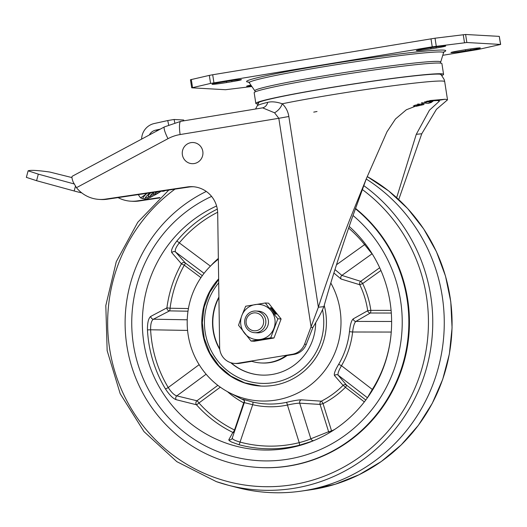 <?xml version="1.0" encoding="UTF-8"?>
<svg xmlns="http://www.w3.org/2000/svg" width="527" height="527" viewBox="0 0 527 527"><rect width="100%" height="100%" fill="white"/><g stroke="black" fill="none" stroke-linecap="round" stroke-linejoin="round"><path stroke-width="0.79" d="M470.861 49.979A12.213 0.553 171.2 0 0 480.334 47.964A12.213 0.553 171.2 0 0 480.051 47.891A12.213 0.553 171.2 0 0 465.664 49.69L460.427 50.552A12.213 0.553 171.2 0 0 450.954 52.562A12.213 0.553 171.2 0 0 465.624 50.842L470.861 49.979L470.697 48.906M231.926 81.678A12.213 0.553 171.2 0 0 241.399 79.669A12.213 0.553 171.2 0 0 241.116 79.59A12.213 0.553 171.2 0 0 226.729 81.389L221.492 82.252A12.213 0.553 171.2 0 0 212.019 84.267A12.213 0.553 171.2 0 0 226.689 82.541L231.926 81.678L231.761 80.611M436.224 48.029A12.213 0.553 171.2 0 0 445.697 46.014A12.213 0.553 171.2 0 0 445.414 45.941A12.213 0.553 171.2 0 0 431.027 47.733L425.79 48.596A12.213 0.553 171.2 0 0 416.317 50.612A12.213 0.553 171.2 0 0 430.987 48.892L436.224 48.029L436.06 46.956M429.65 100.848L429.65 100.914A80.242 3.643 171.2 0 0 429.077 100.914M250.911 85.13A12.213 0.553 171.2 0 0 246.656 86.217A12.213 0.553 171.2 0 0 251.458 85.921M251.866 86.514L225.503 89.715L191.828 87.818L210.569 83.424L432.232 46.837L466.843 42.516L500.65 44.446L478.411 49.439L442.766 55.309M210.569 83.424L209.324 75.387L212.691 74.755L435.032 38.207L436.277 46.244M500.65 44.446L499.28 36.376L465.604 34.479L435.032 38.207M209.324 75.387L190.458 79.748L191.703 87.785M443.569 74.36L441.916 63.642A94.992 4.308 171.2 0 0 327.84 77.034A94.992 4.308 171.2 0 0 254.172 92.706L255.832 103.424A94.992 4.308 -8.8 0 1 329.5 87.752A94.992 4.308 -8.8 0 1 443.569 74.36A94.992 4.308 -8.8 0 1 441.751 75.526M257.914 103.984A94.992 4.308 -8.8 0 1 255.832 103.424M441.251 75.012A92.818 4.209 171.2 0 0 441.415 74.656A92.818 4.209 171.2 0 0 329.961 87.778A92.818 4.209 171.2 0 0 257.973 103.055A92.818 4.209 171.2 0 0 258.237 103.345M426.514 101.303L432.805 101.566A80.242 3.643 171.2 0 0 432.838 101.461A80.242 3.643 171.2 0 0 431.962 101.046L428.425 100.993M431.969 100.65L431.962 101.046M413.293 105.914L416.29 106.263A80.242 3.643 171.2 0 0 423.912 104.53L417.733 104.01M423.925 103.173L423.912 104.53M421.462 102.706L428.201 103.411A80.242 3.643 171.2 0 0 431.765 102.225L424.67 101.77M431.778 101.54L431.765 102.225M160.248 129.141L155.597 130.169A9.499 9.282 -86.8 0 0 149.345 134.978M141.618 139.115A16.284 15.909 93.2 0 1 154.213 123.535L167.751 120.551L168.647 124.873M159.984 197.526L137.251 200.912A32.569 31.818 93.2 0 1 130.92 201.202L132.652 201.294A32.569 31.818 -86.8 0 0 138.983 201.004L159.523 197.948M167.988 138.68A13.57 2.483 -118.2 0 1 164.47 126.882L72.318 176.216A13.57 2.483 61.8 0 0 73.161 182.026L76.455 187.684L167.988 138.68A40.711 39.775 93.2 0 1 180.135 134.55L278.809 118.298L274.56 112.798L262.611 107.851L180.814 121.322A13.57 2.826 80.6 0 0 180.135 134.55M130.92 201.202A32.569 31.818 93.2 0 1 118.055 197.605M285.838 355.738L294 354.394A16.284 15.909 -86.8 0 0 306.286 344.335L312.9 327.412C316.615 321.365 321.424 312.616 323.861 306.655L318.367 307.228L304.553 344.236A16.284 15.909 93.2 0 1 292.268 354.296L238.039 363.228A16.284 15.909 93.2 0 1 234.634 363.413A16.284 15.909 93.2 0 1 219.64 347.438L217.691 213.31A27.14 26.515 -86.8 0 0 192.698 186.69A27.14 26.515 -86.8 0 0 187.428 186.933L105.499 199.12A32.569 31.818 93.2 0 1 99.168 199.41A32.569 31.818 93.2 0 1 76.455 187.684M251.84 361.338L239.772 363.327A16.284 15.909 -86.8 0 1 236.366 363.511L234.634 363.413M99.168 199.41L100.901 199.509A32.569 31.818 -86.8 0 0 107.231 199.219L189.153 187.026A27.14 26.515 93.2 0 1 193.567 186.756M312.9 327.412L311.167 327.32L278.809 118.298L288.842 116.5C288.038 111.454 285.845 107.212 282.268 103.773C276.556 101.843 271.701 101.362 267.716 102.337A8.142 7.187 -103.7 0 1 262.611 107.851L261.926 107.976M398.728 199.568L421.765 133.753L436.468 109.3L447.515 99.847L445.315 99.241L430.137 100.532L406.35 109.774L395.474 118.99L386.989 131.79L366.311 178.791L349.869 219.337C336.858 252.828 326.358 282.129 318.367 307.228L288.842 116.5M447.515 99.847L444.696 81.626A94.992 4.308 171.2 0 0 442.502 81.059A94.992 4.308 171.2 0 0 330.62 95.018A94.992 4.308 171.2 0 0 282.268 103.773C280.924 107.574 278.355 110.584 274.56 112.798M323.861 306.655C330.864 281.747 340.106 252.677 351.601 219.436L366.305 178.798M427.107 101.164L437.456 100.538L439.465 101.098L429.439 110.202L416.271 134.326L396.66 197.671M183.956 120.808L183.673 120.018L174.094 119.477L167.751 120.551M26.39 177.368L36.587 180.695L74.188 190.991A8.142 0.356 14.8 0 0 81.751 192.875M36.587 180.695L38.313 174.141L28.115 170.814C30.671 169.944 37.878 170.353 49.736 172.033L71.968 177.586M26.35 177.395L28.115 170.814M38.313 174.141L73.997 183.91M164.042 190.767A4.071 3.979 93.2 0 1 161.973 191.222L162.665 191.261A4.071 3.979 -86.8 0 0 165.05 190.616M161.973 191.222A4.071 3.979 93.2 0 1 161.552 191.176L161.42 191.156M158.1 191.65A8.504 1.14 -35 0 1 155.669 192.704M156.479 191.894A9.499 1.271 -35 0 0 154.905 193.831A9.499 1.271 -35 0 0 155.096 194.114A9.499 1.271 -35 0 0 155.162 194.12A9.499 1.271 145 0 0 161.058 191.209M154.062 192.25A10.718 1.436 145 0 0 153.423 193.831A10.718 1.436 145 0 0 153.495 193.837M154.411 193.995A13.972 1.871 -35 0 1 150.669 195.392A13.972 1.871 -35 0 1 150.524 195.372M153.238 195.833A20.355 2.721 145 0 1 145.564 199.068A20.355 2.721 -35 0 1 145.426 199.054A20.355 2.721 -35 0 1 145.004 198.455A20.355 2.721 -35 0 1 149.964 192.862M146.967 193.304A21.791 2.912 145 0 0 143.265 198.672A92.475 15.336 -126.3 0 1 140.525 197.869L138.239 194.601M143.713 198.758L143.265 198.672M140.525 197.869A92.475 70.578 -115.8 0 0 146.934 193.31M149.516 196.571A19.44 2.602 -35 0 1 145.768 197.79A19.44 2.602 -35 0 1 145.36 197.665M150.775 192.737A16.245 2.174 145 0 0 148.548 196.413L150.353 196.716A14.927 1.996 -35 0 1 150.043 196.275A14.927 1.996 -35 0 1 153.495 192.335M150.353 196.716A14.927 1.996 -35 0 0 150.452 196.723A14.927 1.996 145 0 0 161.19 191.189M194.213 163.548A10.586 10.342 -86.8 0 0 193.192 142.527A10.586 10.342 -86.8 0 0 190.978 142.646A10.586 10.342 93.2 0 0 191.999 163.666A10.586 10.342 93.2 0 0 194.213 163.548M193.225 142.534A10.586 10.342 -86.8 0 0 193.205 142.534A10.586 10.342 -86.8 0 1 194.246 163.548A10.586 10.342 93.2 0 1 192.032 163.666A10.586 10.342 93.2 0 1 192.019 163.666M331.746 431.323A2.714 0.514 65.2 0 0 331.575 430.921A117.949 115.242 -86.8 0 0 334.671 429.433M364.328 401.91L345.435 387.325A2.714 0.481 127.7 0 0 346.535 385.165A2.714 2.635 -39.6 0 0 343.057 385.369L334.513 375.58C333.729 373.999 335.126 370.237 338.696 364.289A81.336 79.472 -86.8 0 0 349.467 331.667C350.165 324.678 351.423 320.409 353.235 318.875L367.701 310.726A86.797 84.807 -86.8 0 0 359.776 284.738L341.081 279.027L333.887 273.032M234.14 432.654A2.714 2.675 29.8 0 1 232.868 432.417A120.65 117.883 93.2 0 1 196.466 404.762L176.196 399.697C173.034 398.596 169.45 395.006 165.452 388.919A126.111 123.219 93.2 0 1 147.455 329.902C147.376 322.636 148.489 318.137 150.794 316.391L166.914 307.854A120.65 117.883 93.2 0 1 181.453 263.816L171.822 252.69C170.768 250.654 172.415 246.794 176.769 241.102A126.111 123.219 93.2 0 1 217.308 209.107M234.983 430.164L234.535 429.999L243.711 402.878L244.159 403.036M391.297 313.045L370.356 313.005A2.714 0.58 90.1 0 0 370.843 310.363L367.701 310.726A2.714 2.576 59.1 0 0 370.356 313.005L355.909 321.417C354.381 322.761 353.288 326.285 352.622 331.997L349.467 331.667M187.994 311.2L169.529 310.884A2.714 0.58 91 0 0 170.063 308.236L166.914 307.854A2.714 2.536 63.2 0 0 169.529 310.884L153.429 319.21C151.447 320.515 150.511 324.039 150.617 329.777L147.455 329.902M200.932 277.637L184.272 265.18A2.714 0.487 126.8 0 0 185.339 262.993A2.714 2.602 -41.9 0 0 181.453 263.816L184.272 265.18A117.949 115.242 -86.8 0 0 170.063 308.236L188.422 308.552M324.217 305.403A63.78 62.311 93.2 0 1 260.509 386.034A63.78 62.311 93.2 0 1 244.133 382.819A63.78 62.311 93.2 0 1 218.646 278.849M330.811 283.025A78.707 76.896 93.2 0 1 323.506 372.174A78.707 76.896 93.2 0 1 239.462 396.976A78.707 76.896 93.2 0 1 229.232 392.595A78.707 76.896 93.2 0 1 218.356 259.212M244.409 400.448L242.769 399.255L252.762 402.042A2.714 0.573 -77 0 1 252.703 404.71L244.297 402.641L232.084 438.556A2.714 2.681 30.8 0 1 228.85 439.696L232.868 432.417A2.714 0.534 -64 0 0 234.535 429.999A117.949 115.242 -86.8 0 1 198.949 402.971A2.714 0.448 53.5 0 0 196.946 400.777A2.714 2.483 -77.1 0 0 196.466 404.762A2.714 0.415 -41.6 0 0 198.949 402.971L220.312 387.174M312.57 441.106L299.303 445.249A126.111 123.219 93.2 0 1 238.85 444.669L231.682 442.087C229.574 441 228.626 440.203 228.85 439.696M349.184 226.419A127.554 124.629 93.2 0 1 310.337 441.982A127.554 124.629 93.2 0 1 227.058 443.451A127.554 124.629 93.2 0 1 142.468 328.598A127.554 124.629 93.2 0 1 216.597 205.991M223.659 453.74A138.41 135.235 93.2 0 1 131.895 329.52A138.41 135.235 93.2 0 1 211.584 196.406A138.41 135.235 93.2 0 0 131.895 329.52A138.41 135.235 93.2 0 0 223.659 453.74A138.41 135.235 93.2 0 0 259.192 460.71A138.41 135.235 93.2 0 1 223.659 453.74M352.985 215.471A138.41 135.235 93.2 0 1 392.911 372.668A138.41 135.235 93.2 0 1 259.192 460.71L259.192 460.71A138.41 135.235 93.2 0 0 392.911 372.668A138.41 135.235 93.2 0 0 352.985 215.471M252.762 402.042A81.336 79.472 -86.8 0 0 286.385 402.364C293.19 400.751 298.13 399.901 301.207 399.815L321.332 401.179A2.714 2.503 -87.6 0 0 320.067 404.426L299.705 403.168C297.103 403.208 293.012 403.827 287.439 405.039A84.043 82.113 93.2 0 1 252.703 404.71L240.055 442.087A2.714 0.567 -74.9 0 1 238.85 444.669M217.651 212.236A123.41 120.578 -86.8 0 0 179.305 242.881C175.834 247.341 174.595 250.397 175.603 252.051L185.339 262.993L202.302 275.674M334.968 269.587L341.878 275.404L360.699 281.346A2.714 2.516 -71.5 0 0 359.776 284.738L362.668 283.559A2.714 0.455 54.4 0 0 360.699 281.346L379.684 267.749M372.655 254.6L364.579 244.64A123.41 120.578 -86.8 0 0 348.617 228.079M232.295 438.095L232.321 438.042C232.17 439.175 234.746 440.519 240.055 442.087A123.41 120.578 -86.8 0 0 299.211 442.647C304.738 441.185 308.624 439.9 310.858 438.787L328.611 431.718A2.714 2.523 -112.8 0 0 329.303 432.805M367.385 397.826L372.286 389.473A123.41 120.578 -86.8 0 0 391.238 332.063L352.622 331.997A84.043 82.113 93.2 0 1 341.489 365.705C338.65 370.619 337.537 373.781 338.163 375.178L346.535 385.165L365.778 400.019M187.579 330.416L150.617 329.777A123.41 120.578 -86.8 0 0 168.232 387.529C171.354 392.371 174.213 395.151 176.808 395.876L196.946 400.777L217.829 385.342M210.418 266.142L179.305 242.881A2.714 0.349 39.8 0 0 176.769 241.102M204.061 273.329L175.603 252.051A2.714 2.609 -41.4 0 0 171.822 252.69M365.363 243.942A2.714 0.389 -38.5 0 1 364.579 244.64L336.496 264.752M187.237 319.79L153.429 319.21A2.714 2.549 62.1 0 1 150.794 316.391M372.141 253.764A2.714 2.582 -48.3 0 0 371.884 253.915L341.878 275.404A2.714 2.51 -73.5 0 0 341.081 279.027M199.147 364.671L168.232 387.529A2.714 0.329 -31 0 1 165.452 388.919M206.116 374.21L176.808 395.876A2.714 2.497 -75.6 0 0 176.196 399.697M391.62 321.477L355.909 321.417A2.714 2.563 60.5 0 1 353.235 318.875M242.769 399.255A2.714 2.714 139.7 0 1 243.803 400.013L243.803 400.013A2.714 2.714 139.7 0 1 244.311 402.615C244.383 400.863 244.218 399.986 243.803 400.013L244.192 400.342M372.721 389.763L341.489 365.705L338.696 364.289M232.282 438.141A2.714 2.681 30.8 0 1 232.084 438.556M367.431 397.766A2.714 2.701 -20.3 0 0 367.332 397.687L338.163 375.178A2.714 2.622 -40.3 0 0 334.513 375.58M286.385 402.364A2.714 0.56 -101.9 0 1 287.439 405.039L299.211 442.647A2.714 0.553 -104 0 1 299.303 445.249M301.207 399.815A2.714 2.497 -85.3 0 0 299.705 403.168L310.858 438.787A2.714 2.523 -110.6 0 0 313.749 440.618M345.435 387.325A2.714 0.389 44.9 0 0 343.057 385.369A86.797 84.807 -86.8 0 1 321.332 401.179A2.714 0.501 63.1 0 1 323.031 403.629L320.067 404.426L328.611 431.718L331.575 430.921L323.031 403.629A89.504 87.449 93.2 0 0 345.435 387.325M355.369 208.712A145.195 141.862 93.2 0 1 399.506 373.999A145.195 141.862 93.2 0 1 258.81 467.482A145.195 141.862 93.2 0 1 221.538 460.176A145.195 141.862 93.2 0 1 125.347 331.312A145.195 141.862 93.2 0 1 206.288 191.446M366.219 179.009A169.622 165.728 93.2 0 1 440.579 358.327A169.622 165.728 93.2 0 1 300.779 491.184A169.622 165.728 93.2 0 1 237.539 487.62L228.336 485.242A167.731 163.884 93.2 0 1 216.373 481.645L228.336 485.242A167.731 163.884 93.2 0 0 417.595 392.694A167.731 163.884 93.2 0 0 363.749 185.609M355.488 208.376A145.195 141.862 93.2 0 1 400.191 373.755A145.195 141.862 93.2 0 1 259.389 467.515L258.81 467.482M230.707 362.675A52.786 51.574 -86.8 0 0 247.578 372.398A52.786 51.574 -86.8 0 0 261.128 375.059A52.786 51.574 -86.8 0 0 315.673 322.728M218.909 297.03A52.786 51.574 -86.8 0 0 219.799 349.513M218.916 297.577A52.786 51.574 -86.8 0 0 219.726 348.9M231.129 362.807A52.786 51.574 -86.8 0 0 247.861 372.418A52.786 51.574 -86.8 0 0 261.273 375.066M246.669 318.637A8.979 8.775 93.2 0 1 258.006 313.44A8.979 8.775 93.2 0 1 263.052 325.034A8.979 8.775 93.2 0 1 251.715 330.225A8.979 8.775 93.2 0 1 246.669 318.637M245.358 317.992A10.856 10.606 93.2 0 1 255.872 311.016A10.856 10.606 93.2 0 1 265.16 325.719A10.856 10.606 93.2 0 1 254.646 332.695A10.856 10.606 93.2 0 1 245.358 317.992M255.872 311.016L258.474 311.167A10.856 10.606 93.2 0 1 267.762 325.864A10.856 10.606 93.2 0 1 257.248 332.84L254.646 332.695M270.14 307.788L275.147 314.099L276.3 314.164L271.293 307.854L270.14 307.788M277.854 318.782L271.26 310.864A17.641 17.233 93.2 0 1 273.954 328.281A17.641 17.233 93.2 0 1 260.555 339.421A17.641 17.233 93.2 0 1 244.469 333.136A17.641 17.233 93.2 0 1 241.768 315.726L238.54 325.258L251.063 341.055L270.72 337.82L277.854 318.782L281.108 318.967L268.586 303.17L265.331 302.985L245.674 306.227L241.768 315.726A17.641 17.233 93.2 0 1 255.167 304.586A17.641 17.233 93.2 0 1 271.26 310.864L265.331 302.985M251.063 341.055L254.317 341.239L273.981 338.005L281.108 318.967M265.871 338.848L258.013 340.146L265.871 338.848M270.72 337.82L273.981 338.005M275.226 314.105L270.595 308.361M270.674 308.367L271.293 307.854M251.043 361.087A40.711 39.775 -86.8 0 0 260.937 362.951A40.711 39.775 -86.8 0 0 286.523 355.244M260.937 362.951L261.807 362.998A40.711 39.775 -86.8 0 0 287.05 355.541M317.023 111.507A64.577 2.931 171.2 0 0 313.723 112.126M430.816 47.773L430.987 48.892M226.511 81.421L226.689 82.541M465.446 49.722L465.624 50.842M432.232 46.837L430.987 38.8M212.691 74.755L213.936 82.792M464.498 42.72L463.253 34.683M465.604 34.479L466.843 42.516M500.525 44.413L499.28 36.376M191.301 79.478L192.546 87.522M443.029 52.226A100.762 4.572 171.2 0 0 324.744 64.907A100.762 4.572 171.2 0 0 249.653 82.166M444.261 51.633L443.563 52.687A98.318 4.46 171.2 0 0 325.495 66.455A98.318 4.46 171.2 0 0 249.284 82.765L248.303 81.968M249.284 82.765L254.844 90.828A94.056 4.269 -8.8 0 1 327.754 75.223A94.056 4.269 -8.8 0 1 440.704 62.061L443.563 52.687M427.562 101.105A75.289 3.419 -8.8 0 1 427.792 101.441M419.281 104.274A75.289 3.419 -8.8 0 1 414.4 105.4M426.751 102.093A75.289 3.419 -8.8 0 1 423.576 103.154M180.945 121.315A13.57 2.826 80.6 0 0 180.814 121.322L164.47 126.882M267.716 102.337A94.017 4.269 171.2 0 0 257.216 105.894L255.542 109.017M437.456 100.538L445.315 99.241M416.271 134.326L421.765 133.753M137.251 200.912L138.983 201.004M105.499 199.12L107.231 199.219M189.153 187.026L187.428 186.933M238.039 363.228L239.772 363.327M294 354.394L292.268 354.296M304.553 344.236L306.286 344.335M155.597 130.169L158.074 130.307M174.76 122.692L174.094 119.477M75.427 186.308L74.188 190.991M183.673 120.018L183.844 120.828M210.925 265.634A84.043 82.113 93.2 0 1 218.343 258.421M380.916 270.496L362.668 283.559A89.504 87.449 93.2 0 1 370.843 310.363L391.087 310.396M244.39 401.245A2.714 0.527 -61.9 0 1 243.711 402.878A89.504 87.449 93.2 0 1 227.42 391.627M174.984 189.14A164.154 160.386 -86.8 0 0 109.366 346.957A164.154 160.386 -86.8 0 0 216.669 478.206A164.154 160.386 -86.8 0 0 410.533 397.575A164.154 160.386 -86.8 0 0 362.306 189.516M310.186 489.853A167.731 163.884 -86.8 0 0 449.3 354.025A167.731 163.884 -86.8 0 0 367.24 176.585L388.662 190.926L407.634 208.521L423.675 228.922L436.409 251.642L445.519 276.122L450.783 301.76L452.074 327.932L449.366 354.006L442.72 379.335L432.292 403.313L418.352 425.342L401.225 444.893L381.331 461.481L359.157 474.708L335.251 484.241L310.186 489.853L300.779 491.184M218.698 282.847A61.066 59.663 -86.8 0 0 244.983 380.25A61.066 59.663 -86.8 0 0 303.677 367.945A61.066 59.663 -86.8 0 0 322.504 309.724M244.712 382.852A63.78 62.311 -86.8 0 0 260.799 386.047M254.844 90.828L255.536 91.718M440.704 62.061L440.315 63.115M432.838 101.461L432.858 100.591M440.361 74.235L441.514 75.269L444.182 79.557L444.696 81.626M258.856 102.337L257.216 105.894M155.096 194.114L153.423 193.831M145.426 199.054L143.555 198.745M229.232 392.595L243.968 400.224M168.772 190.063L137.778 222.249L116.276 261.695L105.815 305.548L107.152 350.633L120.189 393.695L143.996 431.62L176.841 461.665L216.36 481.645M218.652 279.455L209.72 292.353L204.153 307.089L202.296 322.761L204.259 338.413L209.917 353.083L218.942 365.876L230.767 376.008L244.68 382.846L261.082 386.067"/></g></svg>
